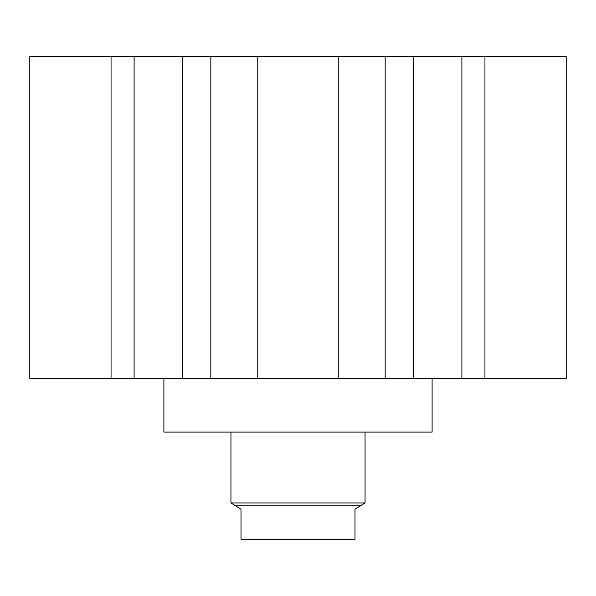 <?xml version="1.0" encoding="UTF-8"?>
<svg xmlns="http://www.w3.org/2000/svg" width="596" height="596" viewBox="0 0 596 596"><rect width="100%" height="100%" fill="white"/><g stroke="black" fill="none" stroke-linecap="round" stroke-linejoin="round"><path stroke-width="0.89" d="M163.9 378.46L163.9 432.1L432.1 432.1L432.1 378.46M385.165 56.62L461.893 56.62L461.893 378.46L385.165 378.46L385.165 56.62L338.23 56.62L338.23 378.46L385.165 378.46M413.341 378.46L413.341 56.62M182.659 56.62L210.835 56.62L210.835 378.46L182.659 378.46L182.659 56.62L134.107 56.62L134.107 378.46L182.659 378.46M111.05 378.46L111.05 56.62L29.8 56.62L29.8 378.46L134.107 378.46M461.893 56.62L566.2 56.62L566.2 378.46L461.893 378.46M484.95 56.62L484.95 378.46M210.835 378.46L338.23 378.46M210.835 56.62L257.77 56.62L257.77 378.46M111.05 56.62L134.107 56.62M257.77 56.62L338.23 56.62M230.95 432.1L230.95 502.95L241.007 509.207L241.007 539.38L354.993 539.38L354.993 509.207L365.05 502.95L365.05 432.1M235.204 505.855L360.796 505.855M230.95 502.95L365.05 502.95"/></g></svg>
